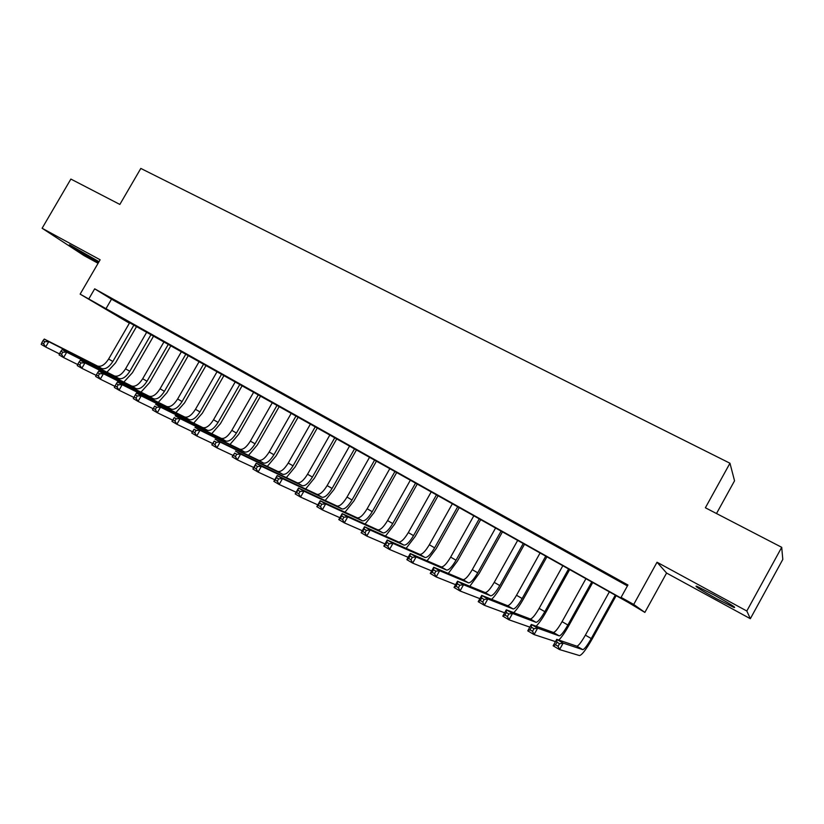 <?xml version="1.0" encoding="UTF-8"?>
<svg xmlns="http://www.w3.org/2000/svg" width="824" height="824" viewBox="0 0 824 824"><rect width="100%" height="100%" fill="white"/><g stroke="black" fill="none" stroke-linecap="round" stroke-linejoin="round"><path stroke-width="1.24" d="M99.004 261.702L69.896 244.986C66.033 243.441 82.709 253.689 93.555 259.55L98.695 262.228M716.416 598.646L733.916 607.453C736.965 608.153 730.301 603.961 713.934 594.887L696.671 586.204C693.756 585.576 700.338 589.716 716.416 598.646M129.224 323.07L80.134 294.137L626.147 600.923L621.08 597.379L633.707 604.456L644.873 612.407L628.403 602.519L129.461 322.658M716.509 513.527L734.544 480.804L729.961 463.232L140.811 168.436L119.851 204.434L70.874 179.065L42.117 228.258L84.13 255.677L98.087 263.278M729.961 463.232L705.385 507.769L781.708 547.311L782.8 559.424L750.345 618.7L746.812 611.006L657.027 562.236L633.707 604.456M657.027 562.236L666.585 573.051L750.345 618.7M666.585 573.051L644.873 612.407M781.708 547.311L746.812 611.006M121.107 304.005L110.674 298.206L121.107 304.005M138.679 313.769L128.111 307.888L138.679 313.769M156.488 323.657L145.776 317.704L156.488 323.657M174.534 333.679L163.667 327.653L174.534 333.679M192.816 343.845L181.816 337.737L192.816 343.845M211.366 354.145L200.211 347.955L211.366 354.145M230.164 364.589L218.854 358.306L230.164 364.589M249.219 375.178L237.755 368.812L249.219 375.178M268.542 385.92L256.913 379.462L268.542 385.92M288.142 396.808L276.349 390.257L288.142 396.808M308.022 407.849L296.063 401.206L308.022 407.849M328.179 419.056L316.045 412.309L328.179 419.056M348.634 430.416L336.326 423.577L348.634 430.416M369.379 441.942L356.895 435L369.379 441.942M390.432 453.633L377.763 446.598L390.432 453.633M411.784 465.498L398.94 458.36L411.784 465.498M433.465 477.549L420.425 470.298L433.465 477.549M455.466 489.765L442.231 482.411L455.466 489.765M477.796 502.177L464.355 494.709L477.796 502.177M500.467 514.773L486.819 507.193L500.467 514.773M523.477 527.556L509.634 519.862L523.477 527.556M546.848 540.544L532.788 532.726L546.848 540.544M570.589 553.728L556.303 545.797L570.589 553.728M594.691 567.118L580.178 559.063L594.691 567.118M621.08 597.379L627.929 584.999L94.678 288.833L111.498 299.174L627.424 585.916M619.174 580.724L604.435 572.536L619.174 580.724M80.134 294.137L100.126 259.776L42.117 228.258M94.678 288.833L88.776 298.978M111.498 299.174L105.75 309.093M609.358 591.838L585.38 635.149C581.332 642.195 578.489 645.872 576.841 646.181L556.736 639.352L563.153 643.111L559.568 649.58L579.478 655.564C581.929 655.039 586.173 649.497 592.209 638.94L616.167 595.649M615.281 595.155L591.251 638.559C587.213 645.614 584.381 649.312 582.764 649.642L563.153 643.111L559.517 643.719L556.942 642.205L555.5 644.79L558.075 646.304L559.517 643.719M576.841 646.181L582.753 649.631L576.841 646.181M558.075 646.304L559.568 649.58L553.151 645.81L556.736 639.352L556.942 642.205M553.151 645.81L555.5 644.79M558.827 640.063C561.834 636.952 565.202 632.08 568.921 625.457L592.744 582.506M591.745 581.95L567.87 625.014C563.832 632.008 560.948 635.623 559.208 635.87L537.629 628.156L534.065 634.573L555.479 641.608M585.926 578.685L562.071 621.656C558.044 628.64 555.149 632.235 553.378 632.461L531.315 624.458L537.629 628.156L533.962 628.722L531.439 627.239L530.007 629.804L532.541 631.287L533.962 628.722M532.541 631.287L534.065 634.573L527.751 630.854L531.315 624.458L531.439 627.239M527.751 630.854L530.007 629.804M536.146 626.209C539.184 623.099 542.46 618.422 545.982 612.17L569.662 569.569M568.57 568.951L544.829 611.666C540.812 618.597 537.866 622.151 536.012 622.316L512.528 613.447L508.985 619.803L529.832 627.126M562.833 565.738L539.123 608.37C535.106 615.281 532.149 618.814 530.265 618.958L506.317 609.801L512.528 613.447L508.841 613.973L506.348 612.51L504.937 615.064L507.419 616.527L508.841 613.973M507.419 616.527L508.985 619.803L502.784 616.146L506.317 609.801L506.348 612.51M502.784 616.146L504.937 615.064M513.743 612.644C516.803 609.575 520.016 605.053 523.384 599.079L546.92 556.808M545.735 556.149L522.138 598.523C518.121 605.393 515.134 608.874 513.167 608.967L487.829 598.976L484.316 605.279L504.649 612.799M540.081 552.976L516.514 595.268C512.507 602.117 509.5 605.589 507.502 605.661L481.721 595.391L487.829 598.976L484.121 599.47L481.679 598.028L480.268 600.552L482.72 601.994L484.121 599.47M482.72 601.994L484.316 605.279L478.208 601.685L481.721 595.391L481.679 598.028M478.208 601.685L480.268 600.552M491.64 599.347C494.709 596.308 497.861 591.92 501.116 586.183L524.517 544.242M523.24 543.531L499.777 585.576C495.78 592.384 492.731 595.793 490.651 595.814L463.541 584.741L460.039 590.983L479.908 598.646M517.668 540.4L494.235 582.362C490.239 589.16 487.19 592.549 485.079 592.549L457.526 581.219L463.541 584.741L459.813 585.205L457.402 583.783L456.002 586.286L458.412 587.708L459.813 585.205M458.412 587.708L460.039 590.983L454.034 587.45L457.526 581.219L457.402 583.783M454.034 587.45L456.002 586.286M469.824 586.276L479.166 573.473L502.444 531.861M501.074 531.089L477.735 572.814C473.748 579.56 470.669 582.908 468.475 582.856L439.635 570.733L436.164 576.924L455.59 584.679M495.584 528.009L472.276 569.652C468.3 576.378 465.2 579.715 462.985 579.643L433.723 567.262L439.635 570.733L435.886 571.166L433.517 569.775L432.126 572.247L434.495 573.648L435.886 571.166M434.495 573.648L436.164 576.924L430.252 573.442L433.723 567.262L433.517 569.775M430.252 573.442L432.126 572.247M448.297 573.432L457.536 560.948L480.68 519.656M479.228 518.842L456.022 560.227C452.046 566.922 448.915 570.208 446.629 570.084L416.11 556.952L412.659 563.091L431.683 570.898M473.81 515.803L450.646 557.117C446.67 563.791 443.528 567.056 441.211 566.922L410.29 553.532L416.11 556.952L412.35 557.343L410.012 555.973L408.632 558.435L410.96 559.805L412.35 557.343M410.96 559.805L412.659 563.091L406.84 559.661L410.29 553.532L410.012 555.973M406.84 559.661L408.632 558.435M427.069 560.794L436.215 548.599L459.226 507.625M457.691 506.76L434.619 547.836C430.664 554.47 427.481 557.683 425.091 557.498L392.955 543.376L389.525 549.464L408.168 557.312M452.355 503.773L429.314 544.767C425.359 551.38 422.176 554.583 419.756 554.377L387.228 540.019L392.955 543.376L389.186 543.747L386.889 542.398L385.508 544.839L387.805 546.188L389.186 543.747M387.805 546.188L389.525 549.464L383.809 546.096L387.228 540.019L386.889 542.398M383.809 546.096L385.508 544.839M406.129 548.362L415.203 536.424L438.09 495.77M436.463 494.853L413.524 535.621C409.579 542.192 406.356 545.354 403.873 545.097L370.172 530.028L366.762 536.064L385.035 543.912M431.209 491.907L408.302 532.592C404.357 539.154 401.123 542.295 398.61 542.027L364.527 526.721L370.172 530.028L366.381 530.368L364.115 529.039L362.756 531.459L365.011 532.788L366.381 530.368M365.011 532.788L366.762 536.064L361.128 532.747L364.527 526.721L364.115 529.039M361.128 532.747L362.756 531.459M385.467 536.125L394.49 524.435L417.243 484.069M415.543 483.122L392.729 523.57C388.794 530.09 385.529 533.19 382.954 532.87L347.738 516.885L344.35 522.869L362.282 530.707M410.352 480.207L387.579 520.583C383.644 527.092 380.369 530.172 377.763 529.842L342.187 513.63L347.738 516.885L343.927 517.194L341.702 515.886L340.343 518.286L342.568 519.594L343.927 517.194M342.568 519.594L344.35 522.869L338.798 519.604L342.187 513.63L341.702 515.886M338.798 519.604L340.343 518.286M365.094 524.064L374.065 512.6L396.684 472.543M394.912 471.544L372.232 511.694C368.307 518.162 365.001 521.201 362.333 520.819L325.655 503.938L322.287 509.881L339.879 517.699M389.793 468.681L367.144 508.758C363.229 515.206 359.913 518.234 357.225 517.832L320.186 500.734L325.655 503.938L321.824 504.226L319.64 502.939L318.291 505.318L320.474 506.606L321.824 504.226M320.474 506.606L322.287 509.881L316.818 506.657L320.186 500.734L319.64 502.939M316.818 506.657L318.291 505.318M344.998 512.198L353.918 500.93L376.424 461.183M374.57 460.142L352.013 499.993C348.099 506.399 344.762 509.376 342.001 508.944L303.901 491.197L300.554 497.088L317.837 504.875M369.533 457.31L347.007 497.088C343.093 503.485 339.746 506.451 336.964 505.998L298.515 488.035L303.901 491.197L300.07 491.454L297.907 490.187L296.568 492.546L298.721 493.813L300.07 491.454M298.721 493.813L300.554 497.088L295.177 493.916L298.515 488.035L297.907 490.187M295.177 493.916L296.568 492.546M325.181 500.498L334.06 489.435L356.432 449.966M354.505 448.884L332.082 488.447C328.179 494.802 324.8 497.727 321.957 497.233L282.488 478.641L279.161 484.481L296.135 492.237M349.541 446.103L327.138 485.583C323.245 491.918 319.856 494.833 316.993 494.328L277.183 475.541L282.488 478.641L278.636 478.878L276.514 477.621L275.175 479.97L277.307 481.216L278.636 478.878M277.307 481.216L279.161 484.481L273.856 481.36L277.183 475.541L276.514 477.621M273.856 481.36L275.175 479.97M305.632 488.962L314.469 478.085L336.728 438.914M334.729 437.791L312.42 477.055C308.537 483.358 305.127 486.232 302.192 485.676L261.393 466.281L258.087 472.08L274.763 479.774M329.827 435.041L307.548 474.233C303.665 480.526 300.245 483.389 297.299 482.812L256.161 463.222L261.393 466.281L257.531 466.487L255.44 465.261L254.111 467.579L256.202 468.804L257.531 466.487M256.202 468.804L258.087 472.08L252.865 469L256.161 463.222L255.44 465.261M252.865 469L254.111 467.579M286.34 477.601L295.147 466.899L317.281 428.006M315.221 426.853L293.035 465.828C289.152 472.08 285.712 474.902 282.704 474.284L240.608 454.106L237.322 459.854L253.72 467.507M310.38 424.133L288.225 463.047C284.352 469.278 280.902 472.09 277.873 471.462L235.468 451.089L240.608 454.106L236.735 454.282L234.675 453.076L233.367 455.373L235.427 456.589L236.735 454.282M235.427 456.589L237.322 459.854L232.183 456.826L234.675 453.076M232.183 456.826L233.367 455.373M267.316 466.394L276.091 455.857L298.103 417.253M295.971 416.058L273.908 454.745C270.045 460.946 266.564 463.716 263.484 463.057L220.142 442.107L216.877 447.813L232.996 455.404M291.202 413.38L269.17 452.005C265.307 458.196 261.826 460.946 258.715 460.276L215.074 439.141L220.142 442.107L216.259 442.272L214.23 441.077L212.922 443.353L214.951 444.548L216.259 442.272M214.951 444.548L216.877 447.813L211.809 444.836L214.23 441.077M211.809 444.836L212.922 443.353M248.539 455.342L257.294 444.97L279.182 406.634M276.988 405.408L255.049 443.817C251.196 449.976 247.684 452.685 244.522 451.974L199.975 430.293L196.73 435.947L212.582 443.477M272.281 402.771L250.372 441.118C246.52 447.247 243.008 449.956 239.825 449.234L194.979 427.368L199.975 430.293L196.081 430.427L194.083 429.252L192.785 431.519L194.783 432.693L196.081 430.427M194.783 432.693L196.73 435.947L191.734 433.012L194.083 429.252M191.734 433.012L192.785 431.519M230.009 444.445L238.744 434.227L260.508 396.169M258.252 394.902L236.437 433.043C232.595 439.141 229.051 441.808 225.817 441.046L180.106 418.644L176.872 424.257L192.476 431.724M253.617 392.296L231.822 430.365C227.98 436.463 224.437 439.11 221.182 438.337L175.182 415.76L180.106 418.644L176.202 418.757L174.235 417.603L172.937 419.849L174.915 421.002L176.202 418.757M174.915 421.002L176.872 424.257L171.958 421.363L174.235 417.603M171.958 421.363L172.937 419.849M211.737 433.702L220.441 423.629L242.091 385.838M239.774 384.53L218.072 422.403C214.24 428.459 210.676 431.076 207.37 430.262L160.515 407.169L157.312 412.742L172.659 420.137M235.19 381.965L213.519 419.766C209.687 425.812 206.113 428.418 202.797 427.594L155.664 404.327L160.515 407.169L156.612 407.262L154.665 406.119L153.388 408.354L155.324 409.497L156.612 407.262M155.324 409.497L157.312 412.742L152.461 409.889L154.665 406.119M152.461 409.889L153.388 408.354M193.692 423.103L202.374 413.164L223.912 375.641M221.543 374.302L199.954 411.907C196.133 417.912 192.538 420.487 189.16 419.622L141.213 395.86L138.03 401.391L153.14 408.714M217.021 371.768L195.463 409.312C191.642 415.306 188.047 417.861 184.648 416.985L136.434 393.058L141.213 395.86L137.299 395.932L135.383 394.809L134.106 397.014L136.022 398.147L137.299 395.932M136.022 398.147L138.03 401.391L133.251 398.579L134.106 397.014M136.434 393.058L135.383 394.809M175.893 412.639L184.555 402.843L205.979 365.578M203.549 364.208L182.073 401.556C178.262 407.509 174.647 410.033 171.207 409.126L122.189 384.715L119.027 390.205L133.879 397.446M199.078 361.705L177.634 398.991C173.833 404.934 170.208 407.447 166.747 406.531L117.482 381.955L122.189 384.715L118.275 384.757L116.39 383.654L115.113 385.848L116.998 386.961L118.275 384.757M116.998 386.961L119.027 390.205L114.309 387.424L115.113 385.848M117.482 381.955L116.39 383.654M158.321 402.318L166.963 392.657L188.274 355.649M185.781 354.248L164.429 391.328C160.629 397.24 156.982 399.722 153.48 398.775L103.443 373.725L100.291 379.174L114.876 386.322M181.383 351.776L160.052 388.794C156.261 394.696 152.605 397.168 149.082 396.2L98.798 371.006L103.443 373.725L99.519 373.746L97.654 372.654L96.387 374.838L98.252 375.929L99.519 373.746M98.252 375.929L100.291 379.174L95.646 376.434L96.387 374.838M98.798 371.006L97.654 372.654M140.966 392.142L149.597 382.594L170.795 345.843M168.25 344.422L147.012 381.244C143.232 387.115 139.555 389.546 135.991 388.547L84.954 362.89L81.813 368.297L96.15 375.363M163.904 341.981L142.686 378.741C138.916 384.602 135.229 387.023 131.644 386.013L80.371 360.212L84.954 362.89L81.02 362.9L79.186 361.818L77.93 363.981L79.763 365.063L81.02 362.9M79.763 365.063L81.813 368.297L77.24 365.599L77.93 363.981M80.371 360.212L79.186 361.818M123.847 382.089L132.458 372.675L153.542 336.171M150.947 334.709L129.821 371.284C126.051 377.104 122.354 379.503 118.718 378.463L66.723 352.209L63.602 357.575L77.693 364.548M146.662 332.309L125.557 368.822C121.787 374.632 118.09 377.011 114.443 375.96L62.202 349.561L66.723 352.209L62.789 352.198L60.976 351.137L59.73 353.28L61.543 354.341L62.789 352.198M61.543 354.341L63.602 357.575L59.091 354.917L59.73 353.28M62.202 349.561L60.976 351.137M106.945 372.17L115.535 362.869L136.516 326.613M133.869 325.13L112.847 361.458C109.087 367.236 105.369 369.585 101.682 368.503L48.75 341.672L45.65 346.997L59.493 353.887M129.636 322.761L108.634 359.017C104.885 364.785 101.156 367.123 97.459 366.031L44.29 339.066L48.75 341.672L44.805 341.641L43.023 340.6L41.787 342.733L43.569 343.773L44.805 341.641M43.569 343.773L45.65 346.997L41.2 344.381L41.787 342.733M44.29 339.066L43.023 340.6M591.251 638.559L585.38 635.149M567.87 625.014L562.071 621.656M559.208 635.87L553.368 632.461L559.208 635.87M544.829 611.666L539.123 608.37M536.002 622.316L530.265 618.958L536.012 622.316M522.138 598.523L516.514 595.268M513.156 608.967L507.502 605.661L513.167 608.967M499.777 585.576L494.235 582.362M490.651 595.814L485.068 592.549L490.651 595.814M477.735 572.814L472.276 569.652M468.475 582.846L462.975 579.643L468.475 582.856M456.022 560.227L450.646 557.117M446.618 570.084L441.211 566.912L446.629 570.084M434.619 547.836L429.314 544.767M419.756 554.377L425.091 557.498L419.746 554.377M413.524 535.621L408.302 532.592M403.863 545.097L398.6 542.017L403.873 545.097M392.729 523.57L387.579 520.583M382.944 532.87L377.763 529.842L382.954 532.87M372.232 511.694L367.144 508.758M362.323 520.819L357.214 517.832L362.333 520.819M352.013 499.993L347.007 497.088M341.991 508.944L336.954 505.998L342.001 508.944M332.082 488.447L327.138 485.583M321.947 497.222L316.983 494.318M312.42 477.055L307.548 474.233M302.181 485.676L297.289 482.812L302.192 485.676M293.035 465.828L288.225 463.047M277.873 471.462L282.704 474.284L277.863 471.462M273.908 454.745L269.17 452.005M258.715 460.276L263.484 463.057L258.705 460.266M255.049 443.817L250.372 441.118M244.512 451.974L239.815 449.224L244.522 451.974M236.437 433.043L231.822 430.365M225.807 441.046L221.172 438.337L225.817 441.046M218.072 422.403L213.519 419.766M207.36 430.262L202.786 427.584L207.37 430.262M199.954 411.907L195.463 409.312M189.16 419.622L184.638 416.985L189.16 419.622M182.073 401.556L177.634 398.991M171.196 409.126L166.736 406.52L171.207 409.126M164.429 391.328L160.052 388.794M153.47 398.764L149.072 396.2L153.48 398.775M147.012 381.244L142.686 378.741M135.981 388.547L131.644 386.013L135.991 388.547M129.821 371.284L125.557 368.822M118.707 378.453L114.433 375.95L118.718 378.463M112.847 361.458L108.634 359.017M101.671 368.493L97.448 366.031L101.682 368.503M733.916 607.453L734.246 606.845M321.957 497.233L316.993 494.328"/></g></svg>
